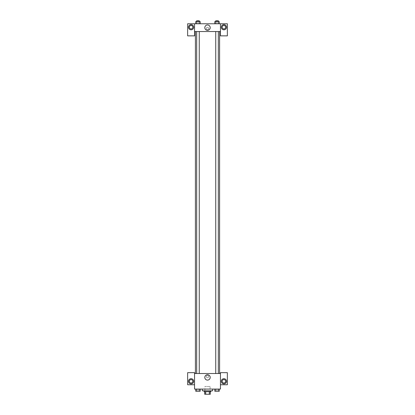 <?xml version="1.0" encoding="UTF-8"?>
<svg xmlns="http://www.w3.org/2000/svg" width="415" height="415" viewBox="0 0 415 415"><rect width="100%" height="100%" fill="white"/><g stroke="black" fill="none" stroke-linecap="round" stroke-linejoin="round"><path stroke-width="0.31" stroke-dasharray="2.08 1.56" d="M210.089 386.479L204.911 386.479L210.089 386.479L210.089 394.25L204.911 394.25L210.089 394.25M205.684 394.25L204.694 394.25L204.694 391.661L205.684 391.661L205.684 394.25L210.306 394.25M209.316 391.661L205.684 391.661L209.316 391.661L209.316 394.25M205.684 391.661L204.694 391.661M204.045 391.661L210.955 391.661M207.5 390.795L204.045 390.795L207.5 390.795M212.682 390.795L202.318 390.795M212.682 389.068L202.318 389.068L212.682 389.068M214.788 389.068L214.788 391.226L215.914 391.226L214.788 391.226L215.914 391.226L215.914 389.068L218.155 389.068L214.788 389.068L219.281 389.068L214.788 389.068L219.281 389.068L218.155 389.068L218.155 391.226L219.276 391.226L218.155 391.226L219.276 391.226L219.276 389.068L214.788 389.068L215.914 389.068L215.914 391.226L218.155 391.226L215.914 391.226L218.155 391.226L218.155 389.068L219.276 389.068M195.724 389.068L195.724 391.226L196.845 391.226L195.724 391.226L196.845 391.226L196.845 389.068L199.086 389.068L195.724 389.068L200.212 389.068L195.719 389.068L199.086 389.068L195.719 389.068L196.845 389.068L196.845 391.226L200.212 391.226L199.086 391.226L200.212 391.226L200.212 389.068L199.086 389.068L200.212 389.068L199.086 389.068L199.086 391.226L196.845 391.226L199.086 391.226L199.086 389.068L200.212 389.068L196.845 389.068L200.212 389.068M194.547 384.752L194.547 372.66L187.637 372.66L187.637 384.752L194.547 384.752L194.547 389.068L220.453 389.068L220.453 384.752L227.363 384.752L227.363 372.66L220.453 372.66L220.453 384.752M194.547 376.545L194.547 377.733L194.547 376.545M191.092 383.885A2.589 2.589 0 0 0 193.338 380A2.589 2.589 0 0 0 188.846 380A2.589 2.589 0 0 0 191.092 383.885M192.819 381.297A1.727 1.727 0 0 1 190.231 382.791A1.727 1.727 0 0 1 190.231 379.803A1.727 1.727 0 0 1 192.819 381.297M204.813 377.411A2.687 2.687 0 0 0 208.844 379.741A2.687 2.687 0 0 0 208.844 375.082A2.687 2.687 0 0 0 204.813 377.411M220.453 376.545L220.453 377.733L220.453 376.545M223.908 383.885A2.589 2.589 0 0 0 226.154 380A2.589 2.589 0 0 0 221.662 380A2.589 2.589 0 0 0 223.908 383.885M225.636 381.297A1.727 1.727 0 0 1 223.047 382.791A1.727 1.727 0 0 1 223.047 379.803A1.727 1.727 0 0 1 225.636 381.297M207.5 375.357A1.188 1.188 0 0 0 206.473 377.142A1.188 1.188 0 0 0 208.527 377.142A1.188 1.188 0 0 0 207.5 375.357A1.188 1.188 0 0 1 208.527 377.142A1.188 1.188 0 0 1 206.473 377.142A1.188 1.188 0 0 1 207.5 375.357M194.547 373.526L220.453 373.526M199.262 373.526L196.669 373.526L199.262 373.526L196.669 373.526L199.262 373.526L199.262 31.545L196.669 31.545L199.262 31.545M218.332 373.526L215.738 373.526L218.332 373.526L215.738 373.526L218.332 373.526L218.332 31.545L215.738 31.545L218.332 31.545M219.592 373.526L195.408 373.526L219.592 373.526M219.592 31.545L195.408 31.545L219.592 31.545M220.453 31.545L194.547 31.545L194.547 35.861L187.637 35.861L187.637 23.774L227.363 23.774L227.363 35.861L220.453 35.861L220.453 23.774M208.688 28.521A1.188 1.188 0 0 0 206.909 27.494A1.188 1.188 0 0 0 206.909 29.553A1.188 1.188 0 0 0 208.688 28.521A1.188 1.188 0 0 1 206.909 29.553A1.188 1.188 0 0 1 206.909 27.494A1.188 1.188 0 0 1 208.688 28.521M192.819 27.229A1.727 1.727 0 0 0 190.231 25.73A1.727 1.727 0 0 0 190.231 28.723A1.727 1.727 0 0 0 192.819 27.229M225.636 27.229A1.727 1.727 0 0 0 223.047 25.73A1.727 1.727 0 0 0 223.047 28.723A1.727 1.727 0 0 0 225.636 27.229M191.092 29.818A2.589 2.589 0 0 0 193.338 25.932A2.589 2.589 0 0 0 188.846 25.932A2.589 2.589 0 0 0 191.092 29.818M223.908 29.818A2.589 2.589 0 0 0 226.154 25.932A2.589 2.589 0 0 0 221.662 25.932A2.589 2.589 0 0 0 223.908 29.818M194.547 23.774L194.547 31.545M200.212 23.774L195.719 23.774L200.212 23.774L195.719 23.774L200.212 23.774L200.212 21.611L199.086 21.611L200.212 21.611L199.086 21.611L199.086 23.774L195.724 23.774L199.086 23.774L199.086 21.611L196.845 21.611L199.086 21.611L199.086 23.774M214.788 23.774L219.281 23.774L214.788 23.774L219.281 23.774L214.788 23.774L219.276 23.774L214.788 23.774L214.788 21.611L219.276 21.611L218.155 21.611L218.155 23.774L218.155 21.611L215.914 21.611L215.914 23.774L215.914 21.611L214.788 21.611L219.276 21.611L219.276 23.774M204.813 27.66A2.687 2.687 0 0 0 208.844 29.989A2.687 2.687 0 0 0 208.844 25.331A2.687 2.687 0 0 0 204.813 27.66M220.453 28.521L220.453 29.709L220.453 28.521M194.547 28.521L194.547 29.709L194.547 28.521M218.332 21.611L215.738 21.611L218.332 21.611L215.738 21.611L218.332 21.611L218.332 20.75L215.738 20.75L218.332 20.75L215.738 20.75L215.738 21.611M195.724 23.774L195.724 21.611L196.845 21.611L196.845 23.774L195.724 23.774L196.845 23.774L196.845 21.611L195.724 21.611L199.086 21.611M199.262 21.611L196.669 21.611L199.262 21.611L196.669 21.611L199.262 21.611L199.262 20.75L196.669 20.75L199.262 20.75L196.669 20.75L196.669 21.611M218.155 21.611L218.155 23.774M215.914 21.611L215.914 23.774M196.845 21.611L196.845 23.774M218.332 391.226L215.738 391.226M199.262 391.226L196.669 391.226M218.155 389.068L218.155 391.226M215.914 389.068L215.914 391.226M199.086 389.068L199.086 391.226M196.845 389.068L196.845 391.226M204.911 394.25L204.911 386.479M196.669 31.545L196.669 373.526M215.738 31.545L215.738 373.526"/><path stroke-width="0.62" d="M209.316 391.661L209.316 394.25L204.694 394.25L204.694 391.661M209.316 394.25L210.306 394.25L210.306 391.661L210.306 394.25M210.955 390.795L210.955 391.661L204.045 391.661L204.045 390.795M205.684 391.661L205.684 394.25M202.318 389.068L202.318 390.795L212.682 390.795L212.682 389.068M220.453 384.752L227.363 384.752L227.363 372.66L220.453 372.66L220.453 389.068L194.547 389.068L194.547 372.66L187.637 372.66L187.637 384.752L194.547 384.752M191.092 383.885A2.589 2.589 0 0 1 188.846 380A2.589 2.589 0 0 1 193.338 380A2.589 2.589 0 0 1 191.092 383.885M189.365 381.297A1.727 1.727 0 0 1 191.092 379.569A1.727 1.727 0 0 1 192.819 381.297A1.727 1.727 0 0 1 191.092 383.024A1.727 1.727 0 0 1 189.365 381.297M204.813 377.411A2.687 2.687 0 0 1 208.844 375.082A2.687 2.687 0 0 1 208.844 379.741A2.687 2.687 0 0 1 204.813 377.411M220.453 373.526L194.547 373.526M223.908 383.885A2.589 2.589 0 0 1 221.662 380A2.589 2.589 0 0 1 226.154 380A2.589 2.589 0 0 1 223.908 383.885M222.181 381.297A1.727 1.727 0 0 1 223.908 379.569A1.727 1.727 0 0 1 225.636 381.297A1.727 1.727 0 0 1 223.908 383.024A1.727 1.727 0 0 1 222.181 381.297M219.592 31.545L219.592 373.526M218.332 373.526L218.332 31.545M199.262 31.545L199.262 373.526M220.453 31.545L220.453 35.861L227.363 35.861L227.363 23.774L220.453 23.774L220.453 31.545L194.547 31.545L194.547 35.861L187.637 35.861L187.637 23.774L194.547 23.774L194.547 31.545M192.819 27.229A1.727 1.727 0 0 1 191.092 28.957A1.727 1.727 0 0 1 189.365 27.229A1.727 1.727 0 0 1 191.092 25.502A1.727 1.727 0 0 1 192.819 27.229M191.092 29.818A2.589 2.589 0 0 1 188.846 25.932A2.589 2.589 0 0 1 193.338 25.932A2.589 2.589 0 0 1 191.092 29.818M225.636 27.229A1.727 1.727 0 0 1 223.047 28.723A1.727 1.727 0 0 1 223.047 25.73A1.727 1.727 0 0 1 225.636 27.229M223.908 29.818A2.589 2.589 0 0 1 221.662 25.932A2.589 2.589 0 0 1 226.154 25.932A2.589 2.589 0 0 1 223.908 29.818M220.453 23.774L194.547 23.774M204.813 27.66A2.687 2.687 0 0 1 208.844 25.331A2.687 2.687 0 0 1 208.844 29.989A2.687 2.687 0 0 1 204.813 27.66M219.276 23.774L219.276 21.611L214.788 21.611L214.788 23.774M218.155 21.611L218.155 23.774M215.914 21.611L215.914 23.774M215.738 21.611L215.738 20.75L218.332 20.75L218.332 21.611M200.212 23.774L200.212 21.611L195.724 21.611L195.724 23.774M199.086 21.611L199.086 23.774M196.845 21.611L196.845 23.774M196.669 21.611L196.669 20.75L199.262 20.75L199.262 21.611M219.276 389.068L219.276 391.226L214.788 391.226L214.788 389.068M218.155 389.068L218.155 391.226M215.914 389.068L215.914 391.226M218.332 391.226L215.738 391.226M200.212 389.068L200.212 391.226L195.724 391.226L195.724 389.068M199.086 389.068L199.086 391.226M196.845 389.068L196.845 391.226M199.262 391.226L196.669 391.226M195.408 31.545L195.408 373.526M215.738 373.526L215.738 31.545M196.669 31.545L196.669 373.526"/></g></svg>
